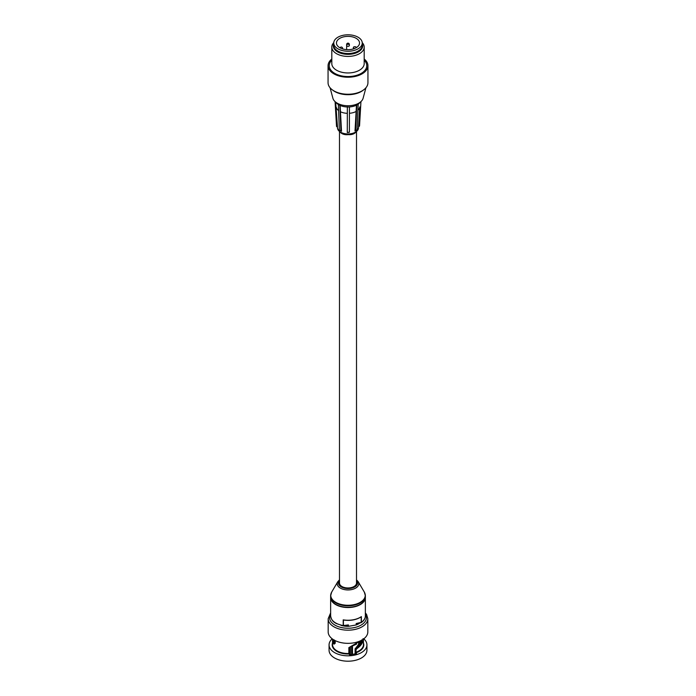 <?xml version="1.0" encoding="UTF-8"?>
<svg xmlns="http://www.w3.org/2000/svg" width="696" height="696" viewBox="0 0 696 696"><rect width="100%" height="100%" fill="white"/><g stroke="black" fill="none" stroke-linecap="round" stroke-linejoin="round"><path stroke-width="1.04" d="M328.173 618.727L328.173 631.89A19.827 11.449 -0 0 0 348 643.339A19.827 11.449 -0 0 0 367.827 631.89L367.827 618.727A19.827 11.449 -0 0 1 359.884 627.896A19.827 11.449 -0 0 1 339.126 628.966A19.827 11.449 -0 0 1 328.173 618.727L330.635 612.863M332.227 638.832A18.931 10.927 -0 0 0 329.069 644.879A18.931 10.927 -0 0 0 348 655.815A18.931 10.927 -0 0 0 366.931 644.879A18.931 10.927 -0 0 0 363.773 638.832M329.069 644.879L329.069 650.273A18.931 10.927 -0 0 0 348 661.2A18.931 10.927 -0 0 0 366.931 650.273L366.931 644.879M351.637 654.44L351.637 646.845M360.719 617.056L361.215 616.839L361.215 622.355L356.195 623.529L357.126 623.442L356.195 623.529L356.195 624.947A15.147 8.744 -0 0 0 359.884 623.016M340.988 625.347A15.147 8.744 -0 0 0 348.426 626.339L348.426 624.921L343.406 625.53L343.406 620.014L343.928 620.049A17.017 9.831 -0 0 0 360.154 617.387M348.426 626.339L356.195 624.947M332.627 639.119L333.149 643.235L334.01 644.157L335.185 643.304L335.202 640.633M360.476 640.79L348.861 647.628L348.861 653.509L349.54 654.884L356.509 653.648L356.021 652.744L356.004 653.666M363.46 642.982A15.808 9.126 -0 0 1 356.021 652.744L355.995 649.846L363.46 639.946L363.399 639.102M335.159 640.616L335.202 642.904L334.576 643.748L333.027 640.555A168.815 152.102 -157.6 0 1 334.132 640.424L335.037 643.33M333.027 640.555L332.923 639.328M348.861 647.628L356.639 644.087M355.995 649.846L355.482 649.516A154.721 37.297 79.9 0 1 355.151 648.855L361.911 640.05M363.007 638.658C363.347 642.625 360.85 646.253 355.517 649.559M349.757 654.849L349.053 653.988A15.808 9.126 -0 0 1 332.54 642.982M356.091 653.718L349.54 654.884M360.589 622.746L361.381 622.294L361.381 616.612A17.365 10.031 180 0 1 343.206 619.858L343.406 620.014M360.493 622.842L357.126 623.442M343.206 619.858L343.206 625.53L344.024 625.704M343.406 625.53L343.206 625.53A17.365 10.031 180 0 1 330.635 615.89L330.635 597.516A17.365 10.031 -0 0 0 348 607.538A17.365 10.031 -0 0 0 365.365 597.516A17.365 10.031 -0 0 0 365.365 597.377L365.365 615.89A17.365 10.031 180 0 1 361.381 622.294L361.215 622.355M335.089 643.226L334.167 640.424M361.589 640.224L355.934 648.359M365.095 594.01A17.365 10.031 180 0 1 365.365 595.776L365.365 597.229A17.365 10.031 180 0 1 354.647 606.494A17.365 10.031 180 0 1 335.716 604.319A17.365 10.031 180 0 1 330.635 597.229L330.635 595.776A17.365 10.031 180 0 1 330.905 594.01M356.509 131.875L356.509 583.048A8.509 4.916 180 0 1 351.254 587.589A8.509 4.916 180 0 1 341.98 586.528A8.509 4.916 180 0 1 339.491 583.048L339.491 131.875M328.06 65.711L328.06 82.728A19.94 11.51 0 0 0 348 94.238A19.94 11.51 0 0 0 367.94 82.728L367.94 65.711A19.94 11.51 180 0 1 348 77.221A19.94 11.51 180 0 1 328.06 65.711A19.94 11.51 180 0 1 331.809 58.995M363.442 90.01A18.757 10.832 180 0 1 332.558 90.01M362.225 42.613A16.191 9.344 180 0 1 364.191 47.076A16.191 9.344 180 0 1 348 56.419A16.191 9.344 180 0 1 331.809 47.076A16.191 9.344 180 0 1 333.775 42.613M333.758 43.752A14.703 8.491 0 0 0 348 54.349A14.703 8.491 0 0 0 362.242 43.752M331.809 60.239A18.757 10.832 0 0 0 335.916 73.993A18.757 10.832 0 0 0 360.084 73.993A18.757 10.832 0 0 0 364.191 60.239M364.191 47.076L364.191 63.614A16.191 9.344 180 0 1 348 72.958A16.191 9.344 180 0 1 331.809 63.614L331.809 47.076M364.191 58.995A19.94 11.51 180 0 1 367.94 65.711M357.822 51.252A13.546 7.821 180 0 1 338.178 51.252M365.931 87.766L363.103 98.267A15.286 8.822 180 0 1 348 105.74A15.286 8.822 180 0 1 332.897 98.267L330.069 87.766M362.242 43.022L362.242 45.292A14.242 8.221 180 0 1 358.075 51.104A14.242 8.221 180 0 1 342.554 52.887A14.242 8.221 180 0 1 333.758 45.292L333.758 43.022A14.242 8.221 180 0 1 348 34.8A14.242 8.221 180 0 1 362.242 43.022A14.242 8.221 180 0 1 358.075 48.833A14.242 8.221 180 0 1 342.554 50.617A14.242 8.221 180 0 1 333.758 43.022M356.152 47.728A11.536 6.655 180 0 1 343.589 49.172A11.536 6.655 180 0 1 336.464 43.022A11.536 6.655 180 0 1 348 36.366A11.536 6.655 180 0 1 359.536 43.022A11.536 6.655 180 0 1 356.152 47.728M356.674 47.406L355.856 46.937A1.462 0.844 0 0 0 354.273 46.754A1.462 0.844 0 0 0 353.368 47.528A1.462 0.844 0 0 0 353.794 48.128L354.49 48.529M360.023 102.364A13.024 7.517 180 0 1 358.179 104.156A13.024 7.517 180 0 1 357.492 104.617A13.024 7.517 180 0 1 356.752 105.035A13.024 7.517 180 0 1 349.444 106.94A13.024 7.517 180 0 1 348.4 106.984A13.024 7.517 180 0 1 347.365 106.975A13.024 7.517 180 0 1 339.865 105.34A13.024 7.517 180 0 1 339.082 104.948A13.024 7.517 180 0 1 338.352 104.513A13.024 7.517 180 0 1 335.977 102.364M358.492 128.099C356.604 132.884 353.211 135.059 348.305 134.624C343.111 135.215 339.517 133.04 337.508 128.099A10.501 6.064 180 0 0 348.322 133.954A10.501 6.064 180 0 0 358.492 128.099L359.719 106.949A11.745 6.777 180 0 1 359.71 107.071A11.745 6.777 180 0 1 357.944 110.159M349.444 106.94L349.401 132.284L347.287 132.536L347.348 106.775M347.287 132.536L347.365 106.975M349.401 132.284L347.313 132.318M349.444 106.966L347.365 107.001M358.179 104.156L357.091 129.769L355.004 131.031L356.491 104.896M355.813 111.621A11.745 6.777 180 0 1 349.435 113.283M335.646 102.103L337.499 127.203L336.533 126.472L335.089 101.633M338.569 110.594A11.745 6.777 180 0 1 336.342 107.367M340.109 105.192L341.51 131.274L339.361 130.091L338.352 104.513M347.321 113.326A11.745 6.777 180 0 1 340.753 111.891M339.865 105.34L340.883 130.909L339.361 130.091M340.883 130.909L341.51 131.274M339.839 105.357L338.317 104.531M358.205 104.174L356.752 105.035M358.562 126.82L359.527 126.054L360.946 101.599M355.665 130.648L356.778 105.052M358.597 642.721L358.597 646.036L358.614 642.704M352.489 654.292L352.489 646.488M350.097 647.41L350.097 654.718M358.727 642.608L358.727 645.897M352.019 646.688L352.019 654.379M365.365 614.02A18.444 10.649 180 0 1 359.049 626.122A18.444 10.649 180 0 1 337.055 626.165A18.444 10.649 180 0 1 330.635 614.02M349.175 653.248L349.175 647.689L349.175 653.248M349.322 654.049L349.183 653.361M349.723 654.788L348.861 653.509A15.46 8.926 180 0 1 332.54 644.6L332.54 639.946M363.373 638.954L363.46 644.6A15.46 8.926 180 0 1 355.995 652.239L355.482 652.126L355.691 653.083M355.482 649.516L355.482 652.126M344.015 625.782L347.287 625.199M355.125 653.822L355.125 648.811M350.358 654.675L350.358 647.315M359.153 645.436L359.153 642.225M335.716 602.867A17.365 10.031 180 0 1 330.635 595.776L331.67 592.105A17.243 9.953 180 0 0 335.803 602.345A17.243 9.953 180 0 0 357.109 603.763A17.243 9.953 180 0 0 364.33 592.105L365.365 595.776A17.365 10.031 180 0 1 354.647 605.042A17.365 10.031 180 0 1 335.716 602.867M356.509 580.586A9.518 5.498 180 0 1 353.568 587.511A9.518 5.498 180 0 1 341.266 586.937A9.518 5.498 180 0 1 339.491 580.586M356.509 579.82L358.205 581.708A10.779 6.229 180 0 1 353.699 588.999A10.779 6.229 180 0 1 340.379 588.12A10.779 6.229 180 0 1 337.795 581.708L339.491 579.82M353.794 48.781L353.794 48.128M349.183 44.883A1.357 0.783 180 0 0 349.357 44.5L349.357 45.544A1.357 0.783 180 0 1 348.957 46.101A1.357 0.783 180 0 1 347.043 46.101A1.357 0.783 180 0 1 346.643 45.544L346.643 49.633M342.623 48.911L342.623 48.381A1.357 0.783 180 0 1 342.38 48.833M346.817 44.883A1.357 0.783 180 0 1 346.643 44.5L346.643 45.544A1.357 1.357 0 0 1 348 44.196A1.357 1.357 0 0 1 349.357 45.544M365.365 612.863L366.627 614.542L367.827 618.727M332.54 639.955L332.618 639.119M349.14 647.706L360.606 640.729M365.365 615.89C365.313 618.492 363.904 620.745 361.146 622.668L356.596 623.599M347.93 625.147L343.493 625.869L336.333 623.564C334.915 622.633 331.566 621.511 330.635 615.89M343.554 620.058C350.462 620.954 356.326 619.901 361.146 616.882M334.454 640.616L335.107 643.182M355.108 653.822L355.108 648.776M355.117 648.768C359.284 646.062 361.441 643.13 361.598 639.963M334.402 640.007L334.454 640.598M350.375 654.666L350.375 647.315M359.223 645.357L359.223 642.164M337.795 581.708L331.67 592.105M358.205 581.708L364.33 592.105M353.368 48.911L353.368 47.528M342.623 48.381A1.357 1.357 0 0 0 340.031 47.833M349.357 44.5A1.357 1.357 0 0 0 348 43.143A1.357 1.357 0 0 0 346.643 44.5M337.508 128.099L337.456 127.203"/></g></svg>
